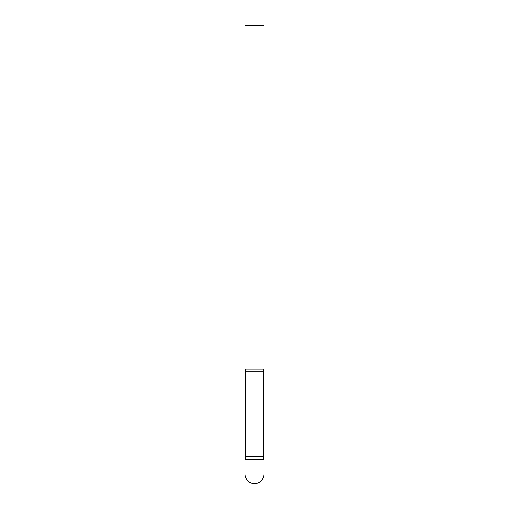 <?xml version="1.0" encoding="UTF-8"?>
<svg xmlns="http://www.w3.org/2000/svg" width="509" height="509" viewBox="0 0 509 509"><rect width="100%" height="100%" fill="white"/><g stroke="black" fill="none" stroke-linecap="round" stroke-linejoin="round"><path stroke-width="0.76" d="M244.956 474.006L244.956 459.697L245.491 456.668L263.509 456.668L264.044 459.697L244.956 459.697L264.044 459.697L264.044 474.006A9.544 9.544 0 0 1 254.5 483.55A9.544 9.544 0 0 1 244.956 474.006L264.044 474.006M263.509 456.668L263.509 371.169A4.581 4.581 0 0 1 264.044 369.025L264.044 25.45L244.956 25.45L244.956 369.025A4.581 4.581 0 0 1 245.491 371.169L263.509 371.169M245.491 456.668L245.491 371.169M244.956 369.025L264.044 369.025"/></g></svg>
